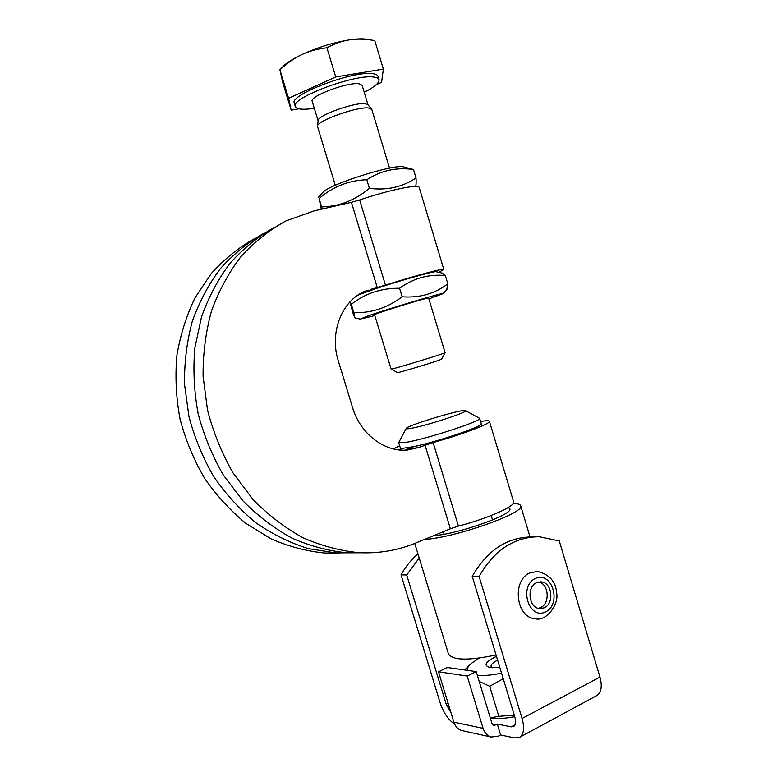 <?xml version="1.0" encoding="UTF-8"?>
<svg xmlns="http://www.w3.org/2000/svg" width="777" height="777" viewBox="0 0 777 777"><rect width="100%" height="100%" fill="white"/><g stroke="black" fill="none" stroke-linecap="round" stroke-linejoin="round"><path stroke-width="1.17" d="M318.424 197.29L322.737 192.725C326.971 184.907 396.6 162.937 404.176 167.065L413.5 169.522C396.571 167.074 381.002 170.484 366.802 179.749C348.747 180.39 332.847 186.645 319.094 198.504L321.309 209.227M322.183 209.023L321.639 206.896C338.918 206.624 354.836 200.447 369.396 188.355C387.053 190.559 402.593 187.082 416.025 177.923C416.278 182.566 416.122 185.402 415.559 186.422M413.5 169.522L416.025 177.923M366.802 179.749L369.396 188.355M319.094 198.504L321.639 206.896M389.51 168.143L371.814 109.402L368.483 107.964C356.75 106.478 316.414 121.047 317.463 126.311L335.275 185.285M357.741 295.25L366.423 291.958C390.122 283.362 436.81 269.959 436.46 271.785L442.336 273.115L445.338 275.524C428.729 273.941 413.481 278.185 399.592 288.248C381.361 288.024 365.268 293.376 351.301 304.322L350.165 301.641M428.904 298.931L443.045 293.628C445.668 291.608 385.188 309.664 366.181 316.608L360.266 319.094L374.825 315.569M428.651 298.077L425.913 298.562C415.015 301.126 372.834 314.413 374.563 314.714L391.122 369.133C391.016 369.726 432.274 357.352 442.531 353.7L445.095 352.671L428.651 298.077M349.932 301.884L353.428 314.724L354.866 317.842L353.826 312.636C371.28 313.189 387.393 307.906 402.175 296.775C419.483 298.086 434.702 293.784 447.834 283.858L446.717 289.695M353.826 312.636L351.301 304.322M402.175 296.775L399.592 288.248M447.834 283.858L445.338 275.524M397.542 372.552L397.581 372.572C397.659 373.115 431.109 363.121 439.491 360.052L441.608 359.159M376.204 84.712L381.594 82.343L383.352 69.104L374.796 40.608C365.549 38.967 357.235 38.695 349.825 39.802C342.424 40.86 334.78 43.512 326.913 47.776C317.414 48.873 309.052 51.146 301.816 54.594C317.667 47.339 333.673 42.405 349.825 39.802C357.818 38.646 363.879 38.549 368.007 39.491L371.231 40.045M279.817 69.745L282.478 67.075C286.014 63.228 292.463 59.062 301.816 54.594C294.541 58.013 287.247 63.092 279.924 69.833L282.896 83.042L291.161 110.179L298.873 108.809M383.352 69.104L335.732 76.952L326.913 47.776M335.732 76.952L288.588 98.281L291.161 110.179M364.238 92.298C374.495 87.043 379.429 82.838 379.03 79.672L378.04 76.35C377.651 75 375.971 74.126 372.989 73.728C354.186 70.153 288.918 94.833 294.289 103.186L295.299 106.488C296.581 109.382 302.923 109.994 314.316 108.314M288.588 98.281L279.924 69.833M379.03 79.672C378.652 78.341 376.981 77.477 373.999 77.098C355.235 73.64 289.957 98.252 295.299 106.488M368.007 104.827L362.131 85.315L358.974 83.761C347.552 81.867 309.188 96.338 312.189 101.301L318.104 120.794M371.513 108.897L367.909 104.71L364.986 103.691C354.147 102.243 317.21 115.627 318.133 120.59L317.463 126.243M411.052 428.35C407.449 428.991 405.856 429.001 406.264 428.37C407.371 425.378 462.276 408.838 465.326 410.596C470.775 411.227 426.369 425.786 411.052 428.35M406.206 428.477L398.718 442.608L405.205 442.482C424.883 439.607 483.226 420.6 479.632 418.298L465.491 410.683M479.632 418.298L481.254 423.679C484.217 425.854 438.898 441.375 414.18 446.542L402.156 448.416L400.349 447.96L398.718 442.608M480.594 421.474C486.072 420.571 489.015 420.512 489.413 421.289C491.355 423.348 462.597 434.333 433.139 442.569L418.249 447.62L405.953 449.514L414.18 446.542M393.434 448.96L399.669 445.726M402.156 448.416L398.242 449.825M361.655 292.91L368.172 290.132C343.201 297.62 328.652 331.187 338.393 361.218L352.535 407.488C360.295 434.042 384.897 452.564 407.663 449.99L418.249 447.62M370.27 289.5L385.46 285.13C414.782 275.748 444.667 267.832 443.852 269.551L438.684 272.29M366.423 291.958L360.353 293.628M273.96 227.603C257.75 236.81 243.114 248.689 230.041 263.248C218.123 279.176 208.615 297.047 201.525 316.851L194.804 348.193C192.978 370.037 194.114 391.967 198.203 413.976C203.962 435.644 212.364 456.031 223.417 475.145L243.007 500.912C257.964 516.045 274.281 528.438 291.958 538.111C310.091 546.066 328.496 550.961 347.173 552.806L361.392 552.787M253.914 238.947C238.121 247.96 223.863 259.537 211.14 273.689L195.008 297.863C186.315 315.88 180.264 335.208 176.845 355.866C175.058 376.952 176.136 398.096 180.099 419.308C185.664 440.18 193.813 459.819 204.536 478.224C216.55 495.59 230.39 510.674 246.047 523.484L271.115 538.879C288.762 546.542 306.682 551.262 324.903 553.039L338.519 553.039M425.029 445.163L450.378 528.768L458.43 526.107C487.966 518.473 516.122 505.866 513.597 501.825L489.432 421.338M443.852 269.532L419.221 187.51C419.415 183.722 388.918 189.957 359.683 199.971L351.418 202.341L377.263 287.577M352.35 552.748L335.849 552.923L308.333 548.601C290.054 542.909 272.591 534.323 255.934 522.824C240.054 509.77 226.01 494.405 213.811 476.719C202.923 457.964 194.648 437.956 188.986 416.695L184.528 384.324C184.256 362.577 186.849 341.569 192.298 321.299C199.291 301.835 208.663 284.256 220.425 268.56C233.314 254.215 247.766 242.482 263.762 233.372M450.378 528.768L415.588 543.084C397.766 550.427 378.875 553.622 358.906 552.68C339.899 550.796 321.173 545.765 302.709 537.597C284.722 527.661 268.123 514.918 252.904 499.368L233.013 472.902C221.804 453.282 213.316 432.362 207.546 410.159L203.088 376.398C202.923 353.749 205.74 331.915 211.509 310.917C218.891 290.773 228.71 272.649 240.987 256.556C254.429 241.89 269.434 229.992 286.023 220.872L314.345 210.82L351.418 202.341M492.433 667.744L491.103 666.481C490.743 664.685 492.909 662.577 497.61 660.129M496.464 656.342C485.023 661.994 483.051 665.753 490.569 667.598L499.786 667.297M477.379 675.398C483.828 675.883 491.89 675.126 501.553 673.135M479.195 658.09L471.445 663.344C468.424 665.957 466.996 668.288 467.171 670.318M490.258 717.812L498.834 716.336L514.277 715.141M514.724 716.637C505.448 718.434 497.581 719.007 491.142 718.366L490.404 718.278M503.234 678.69L489.704 686.276L479.215 681.439M464.724 669.968L469.978 664.714M498.834 716.336L489.704 686.276M540.374 607.663L538.247 608.294L540.374 607.663C550.32 603.914 549.009 583.877 538.733 581.983M530.167 572.795L537.48 571.435C549.485 574.397 555.885 581.604 556.662 593.065C559.168 603.816 546.406 622.095 535.052 618.706C515.724 617.598 511.761 579.788 530.167 572.795M536.586 618.813L535.052 618.706M536.713 582.633L540.986 581.856C552.126 582.06 554.691 603.836 544.026 607.867L539.626 608.566C528.7 608.061 526.32 586.684 536.713 582.633M596.328 695.833L596.901 695.522C601.369 692.317 602.389 686.178 599.97 677.088L559.275 540.938L539.277 536.742C514.287 536.868 494.23 550.116 479.108 576.485L472.241 576.34C487.296 550.203 507.264 537.062 532.128 536.936M472.241 576.34L514.869 717.103C516.161 721.843 515.773 724.98 513.684 726.505L511.149 726.854L497.299 724.047L500.611 734.945L514.51 737.946L519.726 737.256C523.873 734.197 524.65 727.932 522.066 718.482L479.108 576.485M419.221 558.022L406.701 574.961L401.029 574.834C405.662 566.569 411.305 559.576 417.958 553.855M401.029 574.834L440.17 702.884C443.424 712.596 448.271 719.706 454.691 724.222M500.611 734.945L498.397 736.13L491.171 737.023C487.305 735.829 484.615 732.934 483.1 728.35L453.885 722.154C455.361 726.573 457.974 729.37 461.752 730.526L462.626 730.72M453.885 722.154L438.5 671.775L467.191 676.058L483.1 728.35M497.299 724.047L493.677 725.388L492.035 723.649L476.223 671.6L447.338 667.501L438.5 671.775M476.223 671.6L467.191 676.058M450.981 712.655L446.124 704.02L406.701 574.961M508.207 507.536L509.761 508.712C514.296 514.102 457.838 534.236 433.702 535.635M513.16 503.545C517.618 503.564 520.124 504.273 520.658 505.652C526.592 512.422 453.991 538.14 424.563 539.393M448.378 653.7L448.426 653.846C452.34 660.411 468.21 660.79 496.047 654.962M400.709 448.941L401.058 450.087M458.43 526.107L433.139 442.569M385.46 285.13L359.683 199.971M535.46 578.438C552.136 570.658 562.159 604.127 545.522 611.936C528.778 620.221 518.473 586.004 535.46 578.438M522.066 718.482L599.97 677.088M495.085 725.213L492.599 724.698M515.122 724.747L511.149 726.854M448.057 703.049L446.124 704.02M443.045 293.628L447.008 289.394M360.266 319.094L354.866 317.842M441.589 359.188L445.085 352.7M397.581 372.572L391.122 369.133M443.346 531.662L444.114 534.197M491.21 515.52L492.55 519.968M363.607 291.948L368.172 290.132M347.173 552.806L358.906 552.68M324.903 553.039L335.849 552.923M491.142 718.366L490.394 718.249M540.112 581.827L540.986 581.856M491.171 737.023L461.752 730.526M596.901 695.522L519.726 737.256M530.04 536.926L520.687 505.74M448.426 653.846L414.772 543.424"/></g></svg>
